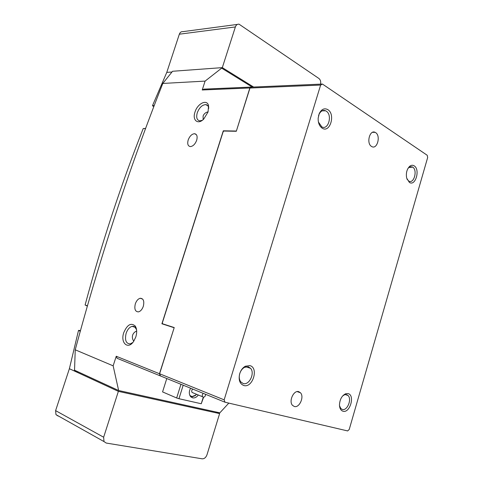 <?xml version="1.0" encoding="UTF-8"?>
<svg xmlns="http://www.w3.org/2000/svg" width="483" height="483" viewBox="0 0 483 483"><rect width="100%" height="100%" fill="white"/><g stroke="black" fill="none" stroke-linecap="round" stroke-linejoin="round"><path stroke-width="0.72" d="M103.646 437.224L55.605 410.622L69.383 368.71L118.371 391.357L103.646 437.224L103.99 441.571L106.212 443.05L202.178 458.814C204.333 458.874 205.933 457.528 206.99 454.775L219.614 413.599L215.684 411.921M55.605 410.622L55.974 414.637L58.117 416.05M118.371 391.357L219.614 413.599M78.131 371.856L74.237 370.956L69.383 368.71L78.481 330.535L80.383 330.897M80.426 330.728L78.82 330.294M87.357 306.089L85.099 305.002C101.641 243.438 121.016 184.621 143.222 128.544L145.624 128.418M153.823 106.634L152.519 105.602L166.78 72.39L171.954 72.015L166.78 72.39L179.338 34.196C180.056 32.331 181.246 31.48 182.906 31.649L237.364 24.422M74.237 370.956L74.551 369.58M80.287 331.229L78.481 330.535M152.519 105.602L154.228 105.566M145.558 128.587L143.222 128.544M85.099 305.002L87.441 305.787M154.071 105.976L152.64 106.006M252.283 87.103L222.071 68.399L235.378 26.939C236.139 24.911 237.37 23.993 239.073 24.198L318.931 78.494C320.44 79.767 320.99 81.645 320.579 84.133M160.465 375.937L159.613 373.764L224.154 399.852L225 402.212L117.091 358.301L116.246 356.255L159.468 373.727L174.17 327.74M249.977 88.045L251.746 87.121L322.439 84.054L320.627 85.056L249.977 88.045L236.302 131.273L223.822 131.05L223.152 131.714L162.324 322.928L162.536 323.773L174.224 327.559L159.613 373.764M414.173 165.844C420.452 169.473 415.495 186.643 409.373 182.399L406.686 178.118C405.811 173.252 406.783 169.34 409.596 166.381C411.148 165.108 412.675 164.926 414.173 165.844M406.994 179.139L408.817 181.119C413.967 184.21 417.825 170.04 412.651 167.088L408.799 167.547L407.9 168.531M348.122 393.603C355.228 395.185 349.952 413.448 343.008 411.226C340.835 410.514 339.658 408.467 339.464 405.074C339.772 399.35 341.898 395.553 345.828 393.675L348.122 393.603M339.495 405.702L340.799 408.503L342.326 409.439C347.235 411.105 352.113 399.133 348.044 395.492L346.625 394.629L344.693 394.696L342.604 395.982M249.874 365.619C258.973 367.708 252.736 388.29 243.818 385.512C239.822 383.9 238.409 380.097 239.586 374.108C240.673 370.413 242.599 367.78 245.37 366.217L249.874 365.619M243.215 383.532C249.192 385.506 255.139 373.19 250.605 368.348L248.304 366.814L244.519 367.322C242.194 368.638 240.57 370.847 239.665 373.951C238.892 377.157 239.254 379.795 240.751 381.866L243.215 383.532M327.8 109.623C335.776 114.296 329.961 133.501 322.155 128.158C319.36 126.148 318.025 122.797 318.164 118.118L319.275 113.499C321.545 109.14 324.389 107.848 327.8 109.623M318.412 121.994L321.793 126.872C328.331 130.627 332.709 114.869 326.188 111.102L325.645 110.794C322.94 109.792 320.736 110.981 319.022 114.362L318.52 115.757M371.512 146.427L371.838 146.621C377.247 149.7 380.984 135.765 375.611 132.608L375.152 132.354C369.749 129.384 366.108 143.415 371.512 146.427M294.334 406.505C299.406 408.147 304.489 396.748 300.486 392.782L298.736 391.665C293.761 389.896 288.514 401.222 292.463 405.309L294.334 406.505M320.627 85.056L224.154 399.852M225 402.212L347.651 430.939L349.227 429.459L427.672 157.506L427.214 155.272L322.439 84.054M123.787 332.57C127.24 324.661 131.044 322.469 135.204 326.001C136.93 328.742 137.142 332.37 135.832 336.899L133.737 341.264C128.067 350.181 120.08 342.888 123.787 332.57M136.562 329.72L134.823 326.937L133.525 326.345L132.064 326.369C129.48 327.142 127.5 329.46 126.129 333.306C124.602 340.274 126.009 343.793 130.362 343.866L132.801 342.495M194.981 112.098C197.493 103.41 207.237 98.737 208.553 105.789L208.052 111.971L203.705 119.108C197.891 125.091 192.089 120.225 194.981 112.098M208.753 108.301L208.62 107.516C208.173 105.765 207.213 104.793 205.74 104.606C202.148 104.853 199.322 107.576 197.269 112.774C196.026 117.496 196.877 120.195 199.817 120.871L202.317 120.291M143.318 306.294C144.471 301.096 143.439 298.422 140.215 298.271C138.084 298.85 136.454 300.71 135.325 303.855C134.147 309.078 135.198 311.752 138.476 311.879C140.583 311.275 142.195 309.416 143.318 306.294M196.678 140.275C197.668 136.393 196.961 134.202 194.558 133.7C191.842 133.972 189.716 136.073 188.183 140.004C187.175 143.91 187.899 146.108 190.35 146.597C193.043 146.295 195.156 144.188 196.678 140.275M208.101 111.814C205.692 112.358 204.025 113.747 203.095 115.986L203.168 119.609M136.677 331.012C134.727 331.797 133.374 333.173 132.62 335.136C132.058 337.333 132.451 339.35 133.785 341.191M134.431 326.683L134.552 327.088M236.356 131.104L249.856 87.966L202.226 89.983L205.094 81.108L222.319 67.626L172.558 71.273L162.807 83.444C129.203 168.633 100.017 257.427 75.239 349.813L74.533 370.195L118.643 390.512L113.149 365.836L75.239 349.813M222.319 67.626L253.635 87.043M228.809 403.1L219.843 412.838L118.643 390.512M205.094 81.108L162.807 83.444M113.149 365.836L116.246 356.255M236.229 131.038L223.291 130.808L161.908 323.773L174.031 327.697M251.746 87.121L249.856 87.966M202.226 89.983L203.953 89.126L251.625 87.049M159.468 373.727L160.32 375.901M161.908 323.773L171.531 326.689M223.792 131.08L223.291 130.808M190.58 388.199C188.907 391.441 188.907 394.243 190.58 396.597L192.626 397.859C194.715 398.209 196.599 397.286 198.272 395.076M203.283 397.183L201.248 403.752L203.615 397.207M183.19 385.192L178.964 398.71L176.663 397.98L162.566 391.906L166.786 378.509M201.248 403.752L178.964 398.71M176.663 397.98L180.95 384.275M203.283 393.367C202.178 394.484 201.96 395.625 202.631 396.791L203.428 397.207C204.828 396.99 205.535 396.018 205.541 394.285M192.735 389.075C191.636 390.167 191.425 391.29 192.095 392.444L193.097 392.86M189.873 395.486L192.053 396.573L195.549 395.191L196.364 394.291M196.454 394.327L195.337 395.601L191.165 397.165M235.378 26.939L179.338 34.196M103.99 441.571L55.974 414.637M297.184 391.604L300.486 392.782M246.028 366.766L250.605 368.348M345.273 394.557L348.044 395.492M410.067 166.786L412.337 166.907M322.131 110.83L325.645 110.794M372.556 132.312L375.152 132.354M319.022 114.362L319.275 113.499M244.519 367.322L245.37 366.217M344.693 394.696L345.828 393.675M408.799 167.547L409.596 166.381M135.681 327.83L135.204 326.001M208.62 107.516L208.553 105.789M142.636 299.055L140.215 298.271M196.364 134.648L194.558 133.7M207.859 105.807L205.74 104.606M135.222 327.287L132.064 326.369M208.064 111.941L207.618 111.941M202.631 396.791L192.095 392.444M195.549 395.191L195.337 395.601"/></g></svg>
